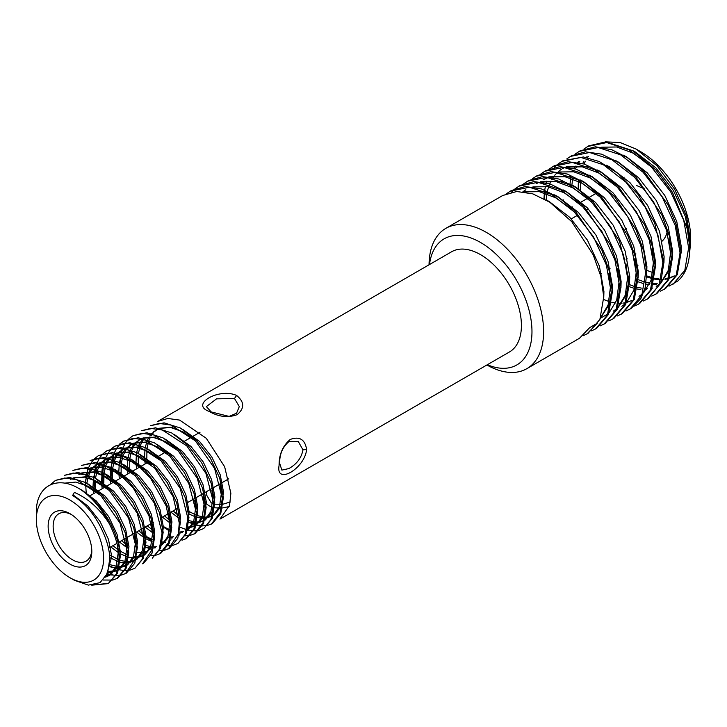<?xml version="1.0" encoding="UTF-8"?>
<svg xmlns="http://www.w3.org/2000/svg" width="727" height="727" viewBox="0 0 727 727"><rect width="100%" height="100%" fill="white"/><g stroke="black" fill="none" stroke-linecap="round" stroke-linejoin="round"><path stroke-width="1.09" d="M230.323 501.975L223.098 504.147M222.071 504.311L214.765 504.184M213.683 503.893L211.194 502.82L206.368 494.678L206.368 491.725M205.868 503.275L209.058 505.828L213.611 507.6M214.619 507.809L221.517 508.073M222.489 507.973L229.259 506.528M279.668 463.29L281.858 470.115L288.828 468.57C296.743 464.199 301.451 457.946 302.959 449.831L298.324 441.589L288.828 441.671C282.603 447.041 279.55 454.239 279.668 463.29M306.63 449.495C304.704 468.724 275.433 485.609 279.086 465.407C279.059 454.393 282.785 445.733 290.273 439.426C299.533 436.073 304.986 439.435 306.63 449.495L302.959 449.831M234.476 398.469L216.555 398.841L206.368 406.602L211.194 411.918L229.114 416.417L236.548 413.218L239.301 406.602L234.476 398.469L236.611 395.452C244.508 401.913 244.69 408.32 237.156 414.663C227.942 417.989 218.573 416.889 209.058 411.364C189.729 404.412 219 387.518 236.611 395.452M487.354 364.727A72.782 42.021 -120 0 0 531.973 331.585A72.782 42.021 -120 0 0 483.937 244.563A72.782 42.021 -120 0 0 429.503 264.519M429.048 264.782A81.015 46.773 60 0 1 445.824 228.36A81.015 46.773 60 0 1 508.255 250.061A81.015 46.773 60 0 1 543.614 331.585A81.015 46.773 60 0 1 526.839 368.671A81.015 46.773 60 0 1 486.899 364.99M69.983 513.68A30.879 17.83 -120 0 0 48.146 526.284A30.879 17.83 -120 0 0 69.983 564.107A30.879 17.83 -120 0 0 91.811 551.502A30.879 17.83 -120 0 0 69.983 513.68L69.983 513.68M71.264 514.471A27.344 15.785 -120 0 0 58.805 513.771A27.344 15.785 -120 0 0 54.616 535.681A27.344 15.785 -120 0 0 72.482 559.772A27.344 15.785 -120 0 0 86.149 561.126A27.344 15.785 -120 0 0 91.775 549.994M591.605 330.849L596.64 328.377L608.517 314.391L612.343 291.909L609.462 271.525L601.874 250.061L575.366 211.321L558.654 197.426L541.47 188.92L525.239 186.539L511.326 190.538L506.646 193.618M595.558 328.995L607.445 315.018L611.262 292.536L606.363 265.01L593.414 236.693L574.294 211.93L551.829 194.554L529.374 187.239L510.245 191.165M583.018 335.81L588.043 333.339L599.902 319.398L603.746 296.88L600.865 276.387L593.205 254.841L571.785 221.699L549.766 202.197L532.827 193.864L516.688 191.501L502.73 195.499L445.824 228.36M668.976 286.174L677.855 280.976C685.915 273.825 689.868 262.574 689.714 247.244L687.406 229.159L672.439 192.346L655.899 169.964L632.763 150.689L605.882 141.838L588.688 145.873L584.026 148.944M672.929 284.33L684.816 270.344L688.642 247.862L683.743 220.336L670.785 192.019L651.665 167.265L629.2 149.88L606.745 142.574L587.625 146.49M660.389 291.136L665.423 288.664L677.3 274.688L681.117 252.205L676.101 224.334L667.931 204.75L644.095 171.545L627.365 157.659L611.816 149.753L595.431 146.79L580.101 150.834L575.43 153.906M664.342 289.291L676.219 275.306L680.045 252.823L675.147 225.306L662.188 196.981L643.068 172.226L620.604 154.842L598.148 147.536L579.028 151.452M651.792 296.098L656.826 293.626L668.704 279.65L672.52 257.167L669.649 236.793L662.061 215.346L635.589 176.616L618.877 162.694L601.665 154.169L585.417 151.798L571.495 155.796L566.833 158.868M655.736 294.253L667.622 280.277L671.448 257.785L666.55 230.268L653.591 201.952L634.471 177.188L612.007 159.804L589.552 152.497L570.431 156.414M643.186 301.069L648.22 298.597L660.661 283.239L663.924 262.129L654.691 223.053L637.852 194.164L618.095 173.444L599.23 161.521L583.399 156.968L562.916 160.758L558.227 163.839M647.139 299.215L659.025 285.238L662.851 262.747L657.953 235.23L644.994 206.913L625.874 182.15L603.41 164.775L580.955 157.459L561.835 161.376M557.745 164.229L554.528 167.346M546.84 181.096L546.295 182.868M545.423 186.303L544.723 190.083M544.359 192.928L543.987 198.635M634.598 306.031L639.624 303.559L651.501 289.582L655.327 267.091L652.437 246.635L644.794 225.106L618.268 186.43L601.574 172.572L584.399 164.084L568.187 161.73L554.301 165.729L549.639 168.8M638.542 304.177L650.429 290.2L654.245 267.718L649.356 240.192L636.398 211.875L617.278 187.121L594.813 169.736L572.358 162.421L553.238 166.347M625.992 310.992L631.018 308.521L640.814 298.652L645.258 287.329L646.73 272.062L643.849 251.569L636.198 230.023L614.769 196.881L592.75 177.379L575.811 169.046L559.672 166.683L545.713 170.681L541.042 173.762M629.946 309.148L641.832 295.162L645.649 272.68L640.751 245.153L627.801 216.837L608.681 192.082L586.216 174.698L563.761 167.392L544.641 171.308M617.396 315.954L622.43 313.482L634.308 299.506L638.133 277.023L635.253 256.631L627.665 235.175L601.165 196.435L584.453 182.541L567.269 174.026L551.039 171.654L537.117 175.643L532.437 178.724M621.349 314.109L633.235 300.124L637.052 277.641L632.154 250.124L619.204 221.799L600.084 197.044L577.62 179.66L555.164 172.354L536.044 176.27M608.799 320.925L613.833 318.444L625.72 304.468L629.537 281.985L619.468 241.028L592.95 201.806L575.793 187.457L558.627 178.969L542.415 176.616L528.52 180.614L523.84 183.695M612.752 319.071L624.638 305.095L628.455 282.603L623.557 255.086L610.607 226.769L591.487 202.006L569.023 184.622L546.568 177.315L527.448 181.232M600.202 325.887L605.237 323.406L617.123 309.429L620.94 286.947L618.095 266.709L610.544 245.281L583.881 206.277L566.96 192.264L550.021 183.931L533.882 181.577L519.923 185.576L515.243 188.656M604.155 324.033L616.042 310.056L619.858 287.565L614.96 260.048L602.011 231.731L582.89 206.968L560.426 189.593L537.971 182.277L518.842 186.194M514.761 189.047L511.544 192.164M36.35 519.478A47.555 27.453 -120 0 0 69.974 577.729A47.555 27.453 -120 0 0 103.607 558.309A47.555 27.453 -120 0 0 69.983 500.067A47.555 27.453 -120 0 0 36.35 519.478L36.35 512.744C35.714 485.209 58.087 474.186 81.542 490.189C92.529 498.05 101.616 508.927 108.777 522.804L109.459 524.122C115.475 535.854 118.692 547.067 119.101 557.773L116.547 573.721L108.223 583.617L91.738 585.171M69.974 577.729L74.445 580.3L88.376 585.117L100.044 582.636L107.605 573.23L109.813 558.309C109.468 550.394 107.387 542.097 103.552 533.436C96.209 516.27 85.886 503.629 72.6 495.514L74.39 492.424C87.631 498.095 99.09 508.218 108.777 522.804M521.413 325.496A57.851 33.397 -120 0 0 496.159 267.272A57.851 33.397 -120 0 0 451.585 251.778L157.786 421.396L167.855 418.47L179.587 420.088L206.277 438.281L224.643 466.743L230.868 493.242L229.578 505.41L219.945 519.114L509.436 351.977A57.851 33.397 -120 0 0 521.413 325.496M150.289 425.731L164.093 422.841L180.287 427.976L196.481 440.298L210.285 457.892L219.69 478.021L223.343 497.586L220.763 513.553L212.438 523.449L211.348 524.076L220.354 512.408L222.271 498.204L214.592 468.433L195.427 440.907L170.954 425.059L159.231 423.441L150.289 425.731M141.692 430.693L155.496 427.803L171.69 432.938L187.884 445.26L201.688 462.854L211.094 482.982L214.747 502.548L212.166 518.515L203.842 528.411L210.912 519.569L213.674 503.166L205.959 473.422L186.784 445.887L162.348 430.03L150.634 428.403L141.692 430.693M120.037 462.681L120.791 455.302M120.973 454.375L122.645 448.586M122.936 447.85L125.298 443.261M125.68 442.679L128.624 439.09M129.088 438.645L132.559 435.973M133.086 435.655L146.899 432.765L163.093 437.899L179.287 450.222L193.091 467.815L202.497 487.953L206.15 507.51L203.569 523.485L195.245 533.373L194.182 533.991L203.078 522.631L205.078 508.137L197.344 478.366L178.16 450.822L153.924 435.019L142.292 433.337L133.086 435.655M111.44 467.643L112.194 460.273M112.376 459.337L114.048 453.548M114.339 452.812L116.702 448.232M117.083 447.641L120.028 444.061M120.491 443.606L123.963 440.935M123.417 441.234L138.303 437.736L154.497 442.861L170.681 455.184L184.494 472.777L193.9 492.915L197.553 512.48L194.972 528.447L186.648 538.343L185.585 538.952L193.909 529.056L196.472 513.098L188.756 483.346L169.582 455.811L145.136 439.944L133.441 438.326L123.408 441.244L119.864 443.806M102.843 472.605L103.597 465.225M103.779 464.299L105.451 458.519M105.742 457.774L108.105 453.185M108.487 452.603L111.422 449.022M111.894 448.568L115.366 445.905M114.821 446.205L129.706 442.698L145.9 447.823L162.085 460.155L175.898 477.739L185.303 497.877L188.956 517.442L186.376 533.409L178.042 543.305L185.14 534.4L187.875 518.06L180.178 488.308L161.021 460.782L136.576 444.906L124.871 443.279L114.821 446.205L111.286 448.759M101.816 472.068L102.707 464.916M94.246 477.575L95.001 470.205M95.182 469.26L96.855 463.481M97.145 462.745L99.508 458.146M99.89 457.565L102.834 453.984M103.298 453.539L106.76 450.867M107.296 450.549L121.109 447.659L137.303 452.794L153.488 465.116L167.301 482.71L176.706 502.839L180.36 522.404L177.779 538.371L169.446 548.267L168.364 548.894L178.315 533.909L179.278 523.022L173.062 496.532L154.697 468.061L127.997 449.877L116.275 448.25L107.296 450.549M85.65 482.537L86.404 475.167M86.586 474.222L88.258 468.452M88.549 467.706L90.911 463.117M91.293 462.536L94.237 458.946M94.701 458.501L98.163 455.829M98.699 455.511L112.512 452.621L128.706 457.756L144.891 470.078L158.704 487.672L168.11 507.8L171.763 527.366L169.182 543.333L160.849 553.229L159.767 553.856L168.773 542.188L170.681 527.984L166.165 505.856L150.453 478.066L137.857 465.28L122.981 456.147L108.15 453.185L98.699 455.511M90.103 460.473L103.916 457.583L120.109 462.717L136.294 475.04L150.107 492.633L159.513 512.762L163.166 532.328L160.585 548.303L152.252 558.191L159.268 549.485L162.085 532.955L154.378 503.193L135.204 475.658L110.768 459.791L99.063 458.174L90.103 460.473M81.506 465.434L95.319 462.545L111.513 467.679L127.698 480.002L141.511 497.595L150.916 517.733L154.569 537.298L151.988 553.265L143.655 563.161L142.574 563.779L152.416 549.248L153.488 537.916L148.971 515.788L133.259 487.99L120.664 475.204L105.788 466.071L90.948 463.108L81.506 465.434M72.909 470.396L86.722 467.516L102.907 472.641L119.101 484.973L132.914 502.557L142.319 522.695L145.963 542.26L143.392 558.227L135.058 568.123L142.029 559.517L144.891 542.878L137.185 513.126L118.019 485.591L93.583 469.724L81.878 468.106L72.909 470.396M64.312 475.367L78.125 472.477L94.31 477.612L110.504 489.934L124.317 507.519L133.723 527.657L137.367 547.222L134.795 563.189L126.462 573.085L125.389 573.703L135.304 558.872L136.294 547.84L128.588 518.087L109.423 490.552L84.986 474.686L73.282 473.059L64.312 475.367M50.281 484.8L55.188 480.638M55.715 480.329L69.528 477.439L85.713 482.574L101.907 494.896L115.72 512.49L125.126 532.618L128.77 552.184L126.198 568.15L117.865 578.047L116.802 578.665L125.126 568.768L127.698 552.802L120.019 523.104L100.899 495.569L76.444 479.647L64.721 478.012L55.715 480.329M211.884 523.758L207.786 525.321M207.159 525.467L202.397 525.912M201.67 525.885L196.163 525.039M195.318 524.821L188.856 522.322M180.55 517.233L179.914 516.761M178.615 515.743L173.162 510.899M203.078 494.369L204.469 501.366M203.296 528.711L199.189 530.283M198.562 530.428L193.8 530.874M193.073 530.846L187.566 530.001M186.721 529.783L180.26 527.284M171.954 522.195L171.318 521.722M170.018 520.705L164.566 515.861M194.7 533.673L190.592 535.245M189.956 535.39L185.194 535.835M170.654 531.737L162.721 526.684M186.112 538.634L181.995 540.206M148.263 526.648L147.372 525.785M120.718 473.795L120.582 472.804M177.506 543.605L173.399 545.177M172.753 545.323L168.001 545.768M152.125 540.943L146.163 537.089M112.785 482.61L112.394 480.465M112.122 478.757L111.422 468.833M110.84 477.766L110.368 468.342M168.9 548.567L164.802 550.139M164.157 550.284L159.404 550.73M152.325 549.63L150.843 549.176M149.644 548.758L145.873 547.14M104.188 487.572L103.861 485.809M103.388 482.737L102.825 473.813M102.234 482.728L101.762 473.304M160.303 553.538L156.196 555.101M155.569 555.246L150.807 555.692M122.472 541.542L121.582 540.679M95.591 492.533L95.192 490.371M94.928 488.689L94.228 480.056M86.195 492.661L85.622 483.719M134.513 568.423L130.406 569.986M129.779 570.141L125.017 570.577M124.29 570.559L118.783 569.714M117.956 569.486L109.477 565.951M125.916 573.385L121.809 574.957M121.173 575.102L116.42 575.548M115.702 575.52L107.36 573.821M120.737 575.575L106.969 574.684M117.329 578.347L113.212 579.919M112.585 580.064L103.307 580.019M81.542 490.189C102.625 503.566 119.882 534.345 120.173 557.146L117.601 573.112L108.223 583.617M108.741 583.308L94.174 584.881M636.18 149.099L640.641 151.679A70.719 40.83 60 0 1 690.65 238.292L690.65 241.882L686.497 216.01L674.683 189.293L657.035 165.811L636.18 149.099L620.149 142.528L605.364 141.829M652.837 272.461A70.719 40.83 60 0 1 646.885 270.317M637.933 265.509A70.719 40.83 60 0 1 636.97 264.892M689.578 253.314L690.65 241.882M674.292 275.915L669.431 277.841M668.486 278.087L665.632 278.623M658.398 278.741L654.654 278.205M651.865 277.569L646.703 275.897M667.104 232.077A38.504 22.228 60 0 1 662.179 241.091M636.352 185.43L644.731 188.975M526.839 368.671L579.446 338.3L589.706 327.623L597.221 323.279L586.962 333.966M571.504 207.577L572.558 206.968M581.155 202.006L587.625 198.271M588.697 197.653L596.204 193.318M623.094 177.797L624.148 177.188M571.268 218.909L577.492 215.31M587.152 209.73L588.461 208.976M624.993 229.65L626.529 228.769M600.357 274.442L601.529 273.77M608.935 269.49L610.126 268.808M626.129 259.566L627.319 258.876M634.726 254.595L635.916 253.914M74.39 492.424L72.6 495.514M117.347 544.996L118.21 552.911L115.984 567.024L108.668 575.757L105.615 577.111M64.485 483.155L75.79 482.074L88.403 486.39L99.426 494.133M125.889 539.752L126.807 547.949L124.98 561.062L118.755 569.814M117.665 570.559L107.732 572.921M70.292 479.511L72.182 478.557M73.581 478.012L84.695 477.148L97 481.428L107.732 488.907M134.486 534.781L135.404 542.987L133.577 556.1L127.352 564.852M125.862 565.833L119.246 567.905M118.301 567.969L110.768 566.996M78.889 474.549L80.761 473.604M82.178 473.041L93.292 472.186L105.597 476.467L116.329 483.955M143.083 529.819L144.001 538.016L142.174 551.139L135.949 559.89M134.459 560.871L127.843 562.943M126.889 563.007L120.064 562.225M119.055 561.944L109.786 557.645M89.63 468.342L87.485 469.587L89.348 468.642M90.775 468.079L101.889 467.225L114.194 471.505L125.417 479.411M151.607 524.467L152.597 533.055L150.771 546.177L144.546 554.928M143.437 555.673L136.44 557.972M135.486 558.045L128.661 557.264M127.652 556.982L119.964 553.62M118.737 552.902L110.777 546.913M85.059 482.219L86.84 475.903M87.431 474.513L90.902 468.979M91.557 468.252L97.963 463.672M99.372 463.117L110.486 462.263L122.79 466.543L133.468 473.977M146.945 552.72L145.036 553.011M144.082 553.083L137.258 552.302M127.343 547.94L119.373 541.951M93.583 493.697L93.065 488.671M92.992 487.217L93.474 478.357M93.656 477.257L95.637 470.442M96.028 469.551L99.508 464.008M100.153 463.281L106.551 458.71M107.969 458.155L119.083 457.292L131.387 461.572L142.61 469.488M168.8 514.534L169.791 523.131L167.964 536.244L161.739 544.996M155.542 547.758L153.633 548.049M152.67 548.113L151.461 548.131M149.989 548.058L145.854 547.34M102.18 488.726L101.698 484.282M101.571 481.574L102.071 473.395M102.253 472.296L104.243 465.462M104.624 464.589L108.096 459.055M108.75 458.319L115.157 453.748M116.565 453.194L127.679 452.33L139.984 456.611L151.216 464.535M165.392 542.487L162.23 543.087M151.998 541.624L145.754 538.734M144.537 538.016L136.567 532.019M110.777 483.764L110.259 478.775M110.186 477.285L110.668 468.415M110.849 467.334L112.83 460.509M113.221 459.628L116.702 454.084M117.347 453.357L123.744 448.786M125.162 448.232L136.276 447.369L148.581 451.649L159.413 459.219M172.735 537.835L170.827 538.125M152.588 532.709L145.164 527.057M119.373 478.802L118.855 473.777M118.792 472.323L119.264 463.472M119.446 462.363L121.436 455.538M121.818 454.666L125.298 449.122M125.944 448.395L132.341 443.824M133.759 443.261L144.873 442.407L157.177 446.687L167.573 453.875M194.691 500.185L195.581 508.237L193.755 521.359L187.539 530.11M182.586 532.555L179.424 533.164M127.97 473.84L127.452 468.851M127.389 467.361L127.861 458.492M128.043 457.401L130.033 450.576M130.415 449.704L133.895 444.161M134.54 443.434L140.92 438.863M142.356 438.299L153.47 437.445L165.774 441.725L176.37 449.086M203.296 495.251L204.178 503.275L202.351 516.388L196.136 525.139M194.636 526.13L188.02 528.193M169.782 522.777L162.366 517.133M136.567 468.879L136.049 463.844M135.985 462.399L136.458 453.53M136.64 452.439L138.63 445.615M139.011 444.733L142.483 439.208M143.137 438.472L143.692 437.89M211.875 490.18L212.775 498.313L210.948 511.426L204.732 520.178M203.633 520.923L196.617 523.231M195.672 523.295L188.847 522.522M178.379 517.815L170.963 512.172M145.164 463.908L144.691 459.464M144.555 456.765L145.055 448.577M145.236 447.478L147.218 440.662M147.608 439.771L148.999 437.145M149.753 435.973L151.098 434.219M151.734 433.501L152.288 432.928M153.224 432.056L158.104 428.939M159.549 428.376L170.663 427.512L182.968 431.793L194.2 439.708M220.372 484.718L221.371 493.351L219.545 506.465L213.329 515.216M211.83 516.197L205.214 518.269M204.269 518.333L197.444 517.551M196.426 517.27L188.738 513.916M73.354 495.078L87.767 505.965L100.072 521.523L108.468 539.334L111.758 556.637L106.106 576.302L110.813 574.521L118.137 565.788L120.355 551.666L117.065 534.363L108.668 516.561L96.364 501.003L81.96 490.116L79.261 488.78M88.012 483.882L104.961 496.041L117.265 511.59L125.662 529.401L128.961 546.704L126.734 560.826L118.728 569.932M117.71 570.404L108.223 571.531M73.091 477.912L89.612 476.449M96.609 478.92L113.557 491.079L125.862 506.628L134.259 524.44L137.557 541.742L135.331 555.855L127.325 564.97M126.289 565.452L119.482 566.751M118.537 566.724L109.632 564.615M81.688 472.95L98.2 471.487M105.206 473.959L107.75 475.222L122.154 486.109L134.459 501.666L142.855 519.478L146.154 536.78L143.928 550.893L136.603 559.626M134.886 560.481L128.079 561.789M127.125 561.762L120.164 560.372M119.119 559.999L109.559 554.819M90.284 467.988L106.887 466.543M113.803 468.997L116.347 470.26L130.751 481.147L143.055 496.705L151.452 514.516L154.751 531.819L152.525 545.932L144.509 555.064M143.483 555.519L136.676 556.818M127.716 555.037L119.655 550.875M118.337 549.985L112.93 545.668M86.867 483.21L87.931 477.812M88.839 475.049L91.893 469.233M92.465 468.47L97.791 463.644M98.881 463.017L115.402 461.563M122.4 464.035L124.944 465.298L139.357 476.185L151.652 491.743L160.049 509.545L163.348 526.848L161.921 538.762M147.79 551.702L145.273 551.857M126.607 544.787L121.527 540.706M95.728 492.452L95.491 490.616M95.337 489.007L95.237 480.529M95.464 478.248L97.1 471.014M97.436 470.078L100.499 464.262M101.062 463.508L106.387 458.682M107.478 458.055L124.081 456.62M130.996 459.064L147.954 471.223L160.249 486.781L168.646 504.583L171.945 521.886L169.718 536.008L161.712 545.114M156.387 546.74L153.87 546.895M152.906 546.868L152.134 546.813M150.598 546.631L145.954 545.486M104.324 487.49L104.134 486.018M103.852 483.037L103.925 474.458M104.061 473.286L105.706 466.034M106.033 465.116L109.095 459.3M109.659 458.537L114.993 453.712M116.075 453.094L132.659 451.649M139.593 454.102L156.55 466.261L168.846 481.81L177.243 499.622L180.541 516.924L179.106 528.856M170.99 539.779L170.309 540.152M164.984 541.779L162.466 541.933M152.306 539.67L145.445 535.981M144.137 535.099L138.721 530.783M112.93 482.528L112.694 480.72M112.531 479.075L112.531 469.478M112.658 468.324L114.293 461.082M114.63 460.155L117.692 454.33M118.256 453.575L123.581 448.75M124.671 448.132L141.22 446.678M148.19 449.141L165.147 461.291L177.443 476.848L185.839 494.66L189.138 511.962L187.711 523.876M179.596 534.808L178.906 535.19L179.596 534.808M173.58 536.817L171.063 536.971M152.397 529.892L147.317 525.821M121.527 477.557L121.282 475.712M121.127 474.113L121.118 464.535M121.255 463.353L122.899 456.111M123.226 455.193L126.289 449.377M126.852 448.614L132.178 443.788M133.268 443.17L149.717 441.689M156.796 444.179L173.744 456.329L186.039 471.887L194.436 489.698L197.735 507.001L195.508 521.114L187.502 530.219M183.486 531.628L179.66 532M169.5 529.747L163.33 526.502M130.124 472.595L129.888 470.796M129.724 469.151L129.724 459.546M129.851 458.392L131.496 451.149M131.823 450.231L134.886 444.415M135.449 443.652L140.166 439.217M141.865 438.208L158.441 436.754M165.392 439.217L182.341 451.367L194.636 466.925L203.033 484.727L206.332 502.039L204.105 516.152L196.099 525.257M195.072 525.739L188.257 527.039M169.591 519.969L164.511 515.888M138.721 467.634L138.475 465.789M138.321 464.19L138.221 455.711M138.448 453.43L140.084 446.187M140.42 445.26L143.473 439.453M144.046 438.69L144.955 437.59M173.989 434.246L190.937 446.405L203.233 461.963L211.63 479.765L214.928 497.068L212.702 511.19L205.387 519.923M203.669 520.768L196.853 522.077M195.908 522.05L188.947 520.668M178.188 515.007L173.108 510.927M147.317 462.672L147.118 461.2M146.836 458.219L146.918 449.64M147.045 448.468L148.681 441.244M149.017 440.298L150.434 437.163M151.143 435.909L152.088 434.473M152.643 433.719L153.551 432.629M154.442 431.684L157.95 428.912M159.059 428.276L175.58 426.813M182.586 429.284L199.534 441.443L211.83 456.992L220.226 474.804L223.525 492.106L221.299 506.228L213.983 514.961M212.266 515.807L205.45 517.115M204.505 517.088L197.544 515.707M196.499 515.334L188.429 511.163M689.723 248.134L689.896 241.764L685.352 216.501L673.402 190.51L655.79 167.783L635.116 151.843L631.981 150.225M588.343 156.414L587.48 157.632M585.371 161.212L584.09 163.984M580.364 182.313L580.473 189.947M638.133 279.695L645.185 282.176M646.158 282.421L650.038 283.139M653.591 283.412L657.272 283.257M681.126 253.087L681.299 246.726L676.755 221.462L664.805 195.472L647.194 172.753L626.52 156.805L623.33 155.16M579.746 161.385L578.874 162.612M576.775 166.174L575.493 168.946M572.649 178.869L571.895 185.012M629.546 284.657L634.871 286.647M637.561 287.383L641.441 288.101M644.994 288.374L647.312 288.337M658.362 285.138L659.307 284.566M660.452 283.775L671.003 267.2M672.53 258.049L672.702 251.687L668.158 226.424L656.208 200.434L638.597 177.715L617.923 161.767L614.851 160.176M563.28 199.88L563.343 200.743M663.933 263.01L664.105 256.649L659.562 231.395L647.612 205.396L630 182.677L609.326 166.728L606.218 165.129M655.336 267.981L655.509 261.62L650.965 236.357L639.015 210.367L621.403 187.639L600.729 171.699L597.44 170.009M588.025 166.438L566.06 166.883M564.679 167.474L562.434 168.628M561.371 169.273L558.372 171.517M557.209 172.572L554.774 175.216M553.956 176.27L553.093 177.488M552.602 178.233L551.675 179.778M550.984 181.059L549.703 183.831M549.358 184.685L549.13 185.294M548.585 186.83L547.376 191.192M547.158 192.192L546.104 199.907M603.746 299.551L609.081 301.541M611.77 302.278L615.651 302.986M617.178 303.159L618.295 303.232M619.213 303.268L621.512 303.223M622.885 303.114L625.574 302.696M626.51 302.477L631.481 300.624M646.739 272.943L646.912 266.582L642.368 241.319L630.418 215.328L612.806 192.6L592.132 176.661L588.934 175.016M638.142 277.905L638.315 271.544L633.771 246.28L621.821 220.29L604.21 197.571L583.536 181.623L580.337 179.978M570.831 176.37L548.867 176.815M547.486 177.397L543.096 179.796L548.294 177.488M615.378 309.956L616.323 309.384M617.468 308.593L628.01 292.018M629.546 282.867L629.718 276.505L625.175 251.242L613.224 225.252L595.613 202.533L574.939 186.585L571.74 184.94M562.235 181.332L540.27 181.777M538.889 182.359L536.644 183.522M620.949 287.828L621.122 281.467L616.578 256.213L604.628 230.214L587.016 207.495L566.342 191.546L563.143 189.901M600.266 318.526L610.816 301.941M612.352 292.799L612.525 286.429L607.981 261.175L596.031 235.175L578.419 212.457L557.736 196.517L554.519 194.854M545.041 191.256L523.077 191.701M603.755 297.77L603.928 291.4L599.384 266.137L587.434 240.146L569.823 217.418L549.139 201.479L545.95 199.825M646.666 276.833L651.628 278.45M654.509 279.104L660.952 279.695M661.861 279.677L663.724 279.541M665.051 279.368L668.277 278.65M669.24 278.341L673.402 276.46M648.311 163.993L632.963 153.079L616.678 146.99L601.674 147.199M587.016 156.605L586.371 157.414M583.917 161.167L582.681 163.557M578.347 181.287L578.201 188.493M638.07 281.794L643.031 283.412M645.912 284.066L649.42 284.539M653.264 284.639L656.454 284.33M578.419 161.567L577.765 162.394M575.321 166.129L574.085 168.51M570.859 178.26L569.959 183.931M629.482 286.765L634.435 288.383M637.315 289.028L640.823 289.51M644.658 289.6L646.53 289.464M652.037 288.274L652.837 287.983M656.208 286.383L659.498 284.084M660.779 282.93L668.286 270.353L670.548 252.932L668.967 238.992M639.015 296.307L642.304 294.008M643.577 292.872L651.083 280.286L653.355 262.856L651.774 248.925M613.915 183.849L598.575 172.935L582.3 166.846L567.305 167.046M545.468 191.437L544.159 198.816M605.318 188.811L589.979 177.897L573.703 171.808L558.709 172.008M621.821 306.24L625.111 303.941M626.392 302.786L633.899 290.2L636.161 272.779L634.58 258.848M596.722 193.773L581.382 182.868L565.106 176.77L550.112 176.97M613.224 311.201L616.514 308.902M617.796 307.748L625.302 295.162L627.565 277.75L625.983 263.81M588.125 198.735L572.785 187.83L556.509 181.732L541.515 181.932M601.256 317.763L607.917 313.864M609.199 312.71L616.705 300.133L618.968 282.712L617.387 268.781M579.528 203.705L564.188 192.791L547.913 186.703L532.909 186.903M525.894 189.729L522.958 191.692M600.593 317.681L608.099 305.104L610.371 287.674L608.79 273.743M570.931 208.667L555.592 197.753L539.316 191.664L524.321 191.864M211.194 411.918L209.058 411.364M200.043 432.229L193.437 436.046M191.283 437.281L184.84 441.007M165.492 452.176L158.113 456.438M148.299 462.099L140.92 466.361M139.866 466.97L132.323 471.323M131.242 471.95L123.726 476.294M122.672 476.894L115.13 481.256M114.048 481.874L106.533 486.218M105.451 486.836L97.936 491.179M96.873 491.797L90.266 495.605M228.732 478.811L221.199 483.164M220.136 483.773L212.602 488.126M211.521 488.753L204.005 493.088M202.915 493.715L195.409 498.05M194.318 498.677L186.812 503.011M177.152 508.591L170.745 512.29M168.555 513.553L161.021 517.906M153.551 522.222L152.425 522.867M151.361 523.485L143.828 527.829M142.746 528.456L136.358 532.146M134.15 533.418L126.634 537.762M125.553 538.38L118.038 542.724M116.938 543.36L108.477 548.24M108.668 575.757L110.813 574.521M118.719 569.959L119.41 569.559M127.316 564.997L128.007 564.597M96.082 464.617L98.236 463.381M104.679 459.655L106.833 458.419M113.276 454.693L115.429 453.457M121.872 449.731L124.026 448.486M130.469 444.77L132.623 443.525M187.493 530.247L188.193 529.847M139.066 439.808L141.22 438.563M196.09 525.285L196.79 524.885"/></g></svg>
